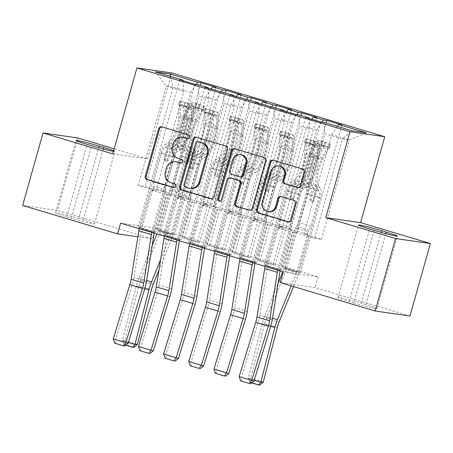<?xml version="1.0" encoding="UTF-8"?>
<svg xmlns="http://www.w3.org/2000/svg" width="453" height="453" viewBox="0 0 453 453"><rect width="100%" height="100%" fill="white"/><g stroke="black" fill="none" stroke-linecap="round" stroke-linejoin="round"><path stroke-width="0.34" stroke-dasharray="2.27 1.7" d="M187.723 138.482L187.978 138.556A1.92 1.806 -81.8 0 0 190.226 137.231A1.92 1.806 -81.8 0 0 189.014 134.864L162.752 127.004A2.741 2.576 -81.8 0 0 161.931 126.902M173.946 187.497L174.195 187.57A1.92 1.806 -81.8 0 0 176.449 186.245A1.92 1.806 -81.8 0 0 175.237 183.884L170.894 182.729M180.832 162.989L181.087 163.063A1.92 1.806 -81.8 0 0 183.335 161.738A1.92 1.806 -81.8 0 0 182.123 159.377L177.786 158.222M280.469 109.869L238.963 257.525L241.319 257.865L256.426 262.389L266.987 224.801L271.738 225.486L281.811 228.499L309.733 129.167L299.66 126.149L271.738 225.486M238.963 257.525L254.071 262.049L256.426 262.389M296.868 114.575L291.511 122.627L263.595 221.959L268.34 222.644L257.78 260.226L260.13 260.566L275.237 265.09L316.743 117.429M257.78 260.226L272.887 264.75L275.237 265.09M230.107 94.785L188.607 242.446L190.956 242.78L206.064 247.304L216.63 209.722L221.381 210.402L231.449 213.42L259.371 114.082L249.303 111.07L221.381 210.402M188.607 242.446L203.714 246.97L206.064 247.304M246.506 99.496L241.155 107.542L213.233 206.879L217.984 207.559L207.417 245.147L209.767 245.481L224.875 250.005L266.381 102.35M207.417 245.147L222.525 249.671L224.875 250.005M179.75 79.7L138.244 227.361L140.594 227.7L155.702 232.225L166.268 194.637L171.019 195.322L181.092 198.335L209.014 99.003L198.941 95.985L171.019 195.322M138.244 227.361L153.352 231.885L155.702 232.225M196.143 84.411L190.792 92.457L162.87 191.795L167.621 192.474L157.055 230.062L159.411 230.401L174.518 234.926L216.024 87.265M157.055 230.062L172.168 234.586L174.518 234.926M120.6 223.136L155.402 228.136L318.063 276.857L283.261 271.857M221.324 91.953L215.973 100L188.052 199.337L192.802 200.016L182.236 237.604L184.592 237.944L199.699 242.468L241.2 94.807M182.236 237.604L197.344 242.129L199.699 242.468M204.932 87.242L163.425 234.903L165.775 235.237L180.883 239.767L191.449 202.18L196.2 202.859L206.274 205.877L234.195 106.546L224.122 103.527L196.2 202.859M163.425 234.903L178.533 239.427L180.883 239.767M271.687 107.038L266.336 115.085L238.414 214.416L243.165 215.101L232.599 252.689L234.948 253.023L250.056 257.547L291.562 109.892M232.599 252.689L247.706 257.213L250.056 257.547M255.288 102.327L213.782 249.982L216.138 250.322L231.245 254.846L241.811 217.259L246.562 217.944L256.63 220.962L284.552 121.625L274.478 118.607L246.562 217.944M213.782 249.982L228.895 254.512L231.245 254.846M322.043 122.117L316.692 130.17L288.771 229.501L293.521 230.181L282.955 267.768L285.311 268.108L300.418 272.632L341.924 124.971M282.955 267.768L298.068 272.293L300.418 272.632M305.65 117.406L264.144 265.067L266.494 265.407L281.602 269.931L292.168 232.344L296.919 233.029L314.546 238.306L342.468 138.969L349.427 139.971L331.8 134.694L303.878 234.025L308.629 234.711L298.068 272.293M264.144 265.067L279.252 269.592L281.602 269.931M309.025 118.42L309.733 129.167M298.918 114.869L299.66 126.149M314.546 238.306L321.505 239.303L303.878 234.025M321.505 239.303L349.427 139.971L366.279 132.791M337.332 126.376L331.8 134.694M283.844 110.877L284.552 121.625M273.737 107.333L274.478 118.607M288.771 229.501L278.703 226.483L283.453 227.168L272.887 264.75M316.692 130.17L306.624 127.151L278.703 226.483M311.862 119.269L306.624 127.151M258.663 103.335L259.371 114.082M248.555 99.79L249.303 111.07M263.595 221.959L253.521 218.941L258.272 219.626L247.706 257.213M291.511 122.627L281.443 119.609L253.521 218.941M286.681 111.727L281.443 119.609M233.482 95.793L234.195 106.546M223.374 92.248L224.122 103.527M238.414 214.416L228.34 211.404L233.091 212.083L222.525 249.671M266.336 115.085L256.262 112.067L228.34 211.404M261.5 104.184L256.262 112.067M208.306 88.256L209.014 99.003M198.199 84.705L198.941 95.985M213.233 206.879L203.159 203.861L207.91 204.541L197.344 242.129M241.155 107.542L231.081 104.524L203.159 203.861M236.324 96.648L231.081 104.524M162.87 191.795L145.249 186.517L138.284 185.515L155.911 190.792L183.833 91.461L166.206 86.183L155.39 71.885M138.284 185.515L166.206 86.183L173.171 87.18L145.249 186.517M183.125 80.713L183.833 91.461M188.052 199.337L177.978 196.319L182.729 197.004L172.168 234.586M215.973 100L205.9 96.987L177.978 196.319M211.143 89.105L205.9 96.987M353.816 302.859A17.871 0.844 15.7 0 0 377.038 308.555A17.871 0.844 15.7 0 0 365.86 304.586L361.324 303.227A17.871 0.844 15.7 0 0 338.102 297.53A17.871 0.844 15.7 0 0 349.286 301.5L353.816 302.859L374.195 230.367M409.976 316.024L315.045 287.593L280.243 282.593M77.831 137.955L57.452 210.447L22.65 205.447M318.063 276.857L315.045 287.593M155.402 228.136L152.384 238.878L57.452 210.447M112.774 153.85L147.576 158.844L114.179 148.844M147.576 158.844L171.727 72.939M78.805 218.612A17.871 0.844 15.7 0 0 55.583 212.916A17.871 0.844 15.7 0 0 66.767 216.885L71.297 218.244A17.871 0.844 15.7 0 0 94.518 223.941A17.871 0.844 15.7 0 0 83.341 219.971L78.805 218.612L98.714 147.786M137.865 236.789L152.384 238.878M296.919 233.029L324.841 133.692L342.468 138.969L351.794 130.707M190.792 92.457L173.171 87.18L170.487 76.404M293.521 230.181L308.629 234.711M268.34 222.644L283.453 227.168M243.165 215.101L258.272 219.626M217.984 207.559L233.091 212.083M192.802 200.016L207.91 204.541M167.621 192.474L182.729 197.004M140.594 227.7L151.16 190.113L155.911 190.792M151.16 190.113L166.268 194.637M165.775 235.237L176.342 197.655L181.092 198.335M176.342 197.655L191.449 202.18M190.956 242.78L201.523 205.198L206.274 205.877M201.523 205.198L216.63 209.722M216.138 250.322L226.704 212.734L231.449 213.42M226.704 212.734L241.811 217.259M241.319 257.865L251.879 220.277L256.63 220.962M251.879 220.277L266.987 224.801M266.494 265.407L277.06 227.819L281.811 228.499M277.06 227.819L292.168 232.344M324.099 122.412L324.841 133.692M113.465 151.393A17.871 0.844 15.7 0 0 114.898 151.455A17.871 0.844 15.7 0 0 113.641 150.764M159.411 230.401L200.192 85.306M194.858 84.224L153.352 231.885M184.592 237.944L225.373 92.848M220.039 91.766L178.533 239.427M209.767 245.481L250.554 100.385M245.22 99.309L203.714 246.97M234.948 253.023L275.735 107.927M270.396 106.851L228.895 254.512M260.13 260.566L300.917 115.47M295.577 114.394L254.071 262.049M285.311 268.108L326.092 123.012M320.758 121.931L279.252 269.592M183.454 137.293A8.771 8.245 -81.8 0 0 174.297 143.601L173.357 143.465M178.725 158.357A8.771 8.245 -81.8 0 1 173.188 147.553L174.297 143.601M176.562 161.8A8.771 8.245 -81.8 0 0 167.406 168.108L166.466 167.972M171.834 182.865A8.771 8.245 -81.8 0 1 166.296 172.061L167.406 168.108M211.46 198.731L211.579 198.765A2.741 2.576 -81.8 0 0 214.796 196.874L228.125 149.439A2.741 2.576 -81.8 0 0 226.392 146.064L197.231 137.327A2.741 2.576 -81.8 0 0 196.409 137.231M198.669 141.778A1.92 1.806 -81.8 0 0 196.664 143.159L195.724 143.023M190.877 188.476A8.771 8.245 -81.8 0 1 189.756 188.233L186.172 187.157A1.92 1.806 -81.8 0 1 184.96 184.796L196.664 143.159M234.847 148.737A2.741 2.576 -81.8 0 1 235.662 148.839L263.889 157.44M249.892 210.243L250.016 210.277A2.741 2.576 -81.8 0 0 253.227 208.38L266.557 160.951A2.741 2.576 -81.8 0 0 264.829 157.576M230.849 177.995A2.741 2.576 -81.8 0 0 227.984 179.966L222.355 199.994L221.415 199.858M219.892 201.24A1.92 1.806 -81.8 0 0 222.355 199.994M241.251 154.728A7.333 6.891 -81.8 0 0 233.595 160.005L232.655 159.869M240.866 176.942A2.741 2.576 -81.8 0 1 240.515 176.863L232.236 174.382A2.741 2.576 -81.8 0 1 230.503 171.008L233.595 160.005M297.921 187.627L298.04 187.661A2.741 2.576 -81.8 0 0 301.251 185.77L304.994 172.457A2.741 2.576 -81.8 0 0 303.261 169.082L274.099 160.351A2.741 2.576 -81.8 0 0 273.278 160.249M279.722 166.109A7.333 6.891 -81.8 0 0 272.066 171.381L271.126 171.251M268.861 211.845A7.333 6.891 -81.8 0 1 263.289 202.61L272.066 171.381M288.329 221.755L288.448 221.789A2.741 2.576 -81.8 0 0 291.658 219.892L296.177 203.816A2.741 2.576 -81.8 0 0 294.444 200.441L281.964 196.704A2.741 2.576 -81.8 0 0 281.143 196.608M204.173 105.979L203.193 109.467L203.827 109.954L204.79 106.449L196.619 103.714L192.219 102.695L191.234 106.183A3.771 1.268 106.7 0 0 189.762 107.672L184.156 118.278A17.729 5.974 106.7 0 0 180.305 144.541L185.09 145.974L186.574 147.774A10.193 3.437 -73.3 0 1 186.432 157.57L185.209 161.925A1.676 1.574 -81.8 0 0 186.483 164.037A1.676 1.574 -81.8 0 0 188.233 162.831L189.456 158.476A10.193 3.437 106.7 0 0 189.597 148.675L188.108 146.88L192.893 148.312L194.382 150.107A10.193 3.437 -73.3 0 1 194.241 159.909L173.244 234.603A9.773 3.296 -73.3 0 1 172.214 237.604L158.929 270.226M204.807 106.466A7.401 2.492 106.7 0 0 201.868 109.383L196.262 119.988A21.359 7.197 106.7 0 0 191.619 151.625L186.834 150.192L188.323 151.993A6.563 2.214 -73.3 0 1 188.233 158.301L187.01 162.655A1.676 1.574 98.2 0 1 185.045 163.81A1.676 1.574 98.2 0 1 183.986 161.749L185.209 157.395A6.563 2.214 106.7 0 0 185.3 151.087L183.816 149.286L179.031 147.854L180.515 149.654A6.563 2.214 -73.3 0 1 180.424 155.962L172.333 184.745A6.065 2.044 106.7 0 1 170.577 188.788L169.62 190.22L158.301 230.492L170.894 234.263L182.214 193.992L169.62 190.22M192.219 102.695A7.401 2.492 106.7 0 0 189.28 105.611L183.675 116.217A21.359 7.197 106.7 0 0 179.031 147.854M180.305 144.541L181.789 146.336A10.193 3.437 -73.3 0 1 181.647 156.138L160.651 230.832A9.773 3.296 -73.3 0 1 159.626 233.833L140.538 280.701A13.958 4.706 106.7 0 0 138.822 285.917L124.824 340.571L122.35 340.696L136.342 286.041A20.94 7.055 -73.3 0 1 138.918 278.216L152.191 245.628M156.919 234.02L158.006 231.353A2.792 0.94 106.7 0 0 158.301 230.492M203.827 109.954A3.771 1.268 106.7 0 0 202.355 111.444L196.749 122.05A17.729 5.974 106.7 0 0 192.893 148.312M191.619 151.625L193.108 153.425A6.563 2.214 -73.3 0 1 193.018 159.733L184.926 188.516A6.065 2.044 -73.3 0 1 183.165 192.559L182.214 193.992M160.611 259.637L170.6 235.124A2.792 0.94 106.7 0 0 170.894 234.263M203.193 109.467L195.639 107.208L196.619 103.714M191.234 106.183L195.639 107.208M186.834 150.192A21.359 7.197 -73.3 0 1 191.477 118.556L197.083 107.95A7.401 2.492 -73.3 0 1 199.224 105.26C199.065 104.626 198.063 104.32 196.206 104.354A7.401 2.492 106.7 0 0 194.065 107.044L188.459 117.65A21.359 7.197 106.7 0 0 183.816 149.286M185.09 145.974A17.729 5.974 -73.3 0 1 188.941 119.711L194.547 109.105A3.771 1.268 -73.3 0 1 195.118 108.222C197.1 107.689 198.103 107.99 198.142 109.122A3.771 1.268 106.7 0 0 197.57 110.011L191.964 120.617A17.729 5.974 106.7 0 0 188.108 146.88M199.224 105.26L198.142 109.122L199.224 105.26M137.418 344.337L124.824 340.571L125.079 344.665L133.89 347.304M125.702 345.197L124.088 344.716L125.079 344.665M124.088 344.716L122.35 340.696L128.346 342.491M178.629 104.377A3.771 1.268 -73.3 0 1 178.646 104.377L179.614 100.883L192.202 104.654L191.223 108.148A3.771 1.268 -73.3 0 1 191.24 108.148A3.771 1.268 -73.3 0 1 191.778 109.926L191.217 121.257A17.729 5.974 -73.3 0 1 180.583 146.546L175.798 145.113L173.454 146.359A10.193 3.437 106.7 0 0 168.29 155.436L167.066 159.79A1.676 1.574 98.2 0 1 165.102 160.951A1.676 1.574 98.2 0 1 164.043 158.884L165.266 154.53A10.193 3.437 -73.3 0 1 170.43 145.453L172.774 144.207L167.989 142.774L165.651 144.02A10.193 3.437 106.7 0 0 160.481 153.097L139.49 227.791A9.773 3.296 106.7 0 0 139.241 228.725M179.614 100.883A7.401 2.492 -73.3 0 1 179.688 100.9A7.401 2.492 -73.3 0 1 180.747 104.388L180.186 115.719A21.359 7.197 -73.3 0 1 167.372 146.183L172.157 147.616L169.818 148.861A6.563 2.214 106.7 0 0 166.489 154.705L165.266 159.06A1.676 1.574 -81.8 0 0 166.54 161.172A1.676 1.574 -81.8 0 0 168.29 159.966L169.513 155.611A6.563 2.214 -73.3 0 1 172.836 149.767L175.181 148.522L179.966 149.954L177.621 151.2A6.563 2.214 106.7 0 0 174.297 157.044L166.206 185.832A6.065 2.044 -73.3 0 0 165.645 190.039L165.747 191.63L154.428 231.902L141.84 228.131L153.159 187.859L165.747 191.63M192.202 104.654A7.401 2.492 -73.3 0 1 192.282 104.671A7.401 2.492 -73.3 0 1 193.34 108.159L192.774 119.49A21.359 7.197 -73.3 0 1 179.966 149.954M180.583 146.546L178.239 147.791A10.193 3.437 106.7 0 0 173.074 156.868L152.078 231.562A9.773 3.296 106.7 0 0 151.834 232.497M154.167 233.193L154.235 232.774A2.792 0.94 -73.3 0 1 154.428 231.902M180.249 101.364L179.269 104.858L178.646 104.383A3.771 1.268 -73.3 0 1 179.19 106.155L178.624 117.486A17.729 5.974 -73.3 0 1 167.989 142.774M167.372 146.183L165.034 147.429A6.563 2.214 106.7 0 0 161.704 153.273L153.618 182.061A6.065 2.044 106.7 0 0 153.057 186.268L153.159 187.859M128.04 343.476L115.453 339.705L132.078 285.424A20.94 7.055 106.7 0 0 133.929 277.502L141.647 229.003A2.792 0.94 -73.3 0 1 141.84 228.131M115.611 343.499L115.453 339.705L113.239 338.906M179.269 104.858L186.823 107.118L187.802 103.629M191.223 108.148L186.823 107.118M172.157 147.616A21.359 7.197 106.7 0 0 184.971 117.151L185.532 105.821A7.401 2.492 106.7 0 0 185.011 102.746C185.413 102.508 186.421 102.808 188.029 103.652A7.401 2.492 -73.3 0 1 188.556 106.727L187.989 118.057A21.359 7.197 -73.3 0 1 175.181 148.522M175.798 145.113A17.729 5.974 106.7 0 0 186.432 119.824L186.993 108.493A3.771 1.268 106.7 0 0 186.947 107.514C185.492 106.178 184.484 105.877 183.924 106.614A3.771 1.268 -73.3 0 1 183.969 107.588L183.408 118.918A17.729 5.974 -73.3 0 1 172.774 144.207M185.011 102.746L183.924 106.614L185.011 102.746M205.43 108.907L204.45 112.401L203.827 111.925A3.771 1.268 -73.3 0 1 203.827 111.919L204.796 108.426L217.383 112.197L216.404 115.685A3.771 1.268 -73.3 0 1 216.421 115.691A3.771 1.268 -73.3 0 1 216.959 117.469L216.398 128.799A17.729 5.974 -73.3 0 1 205.758 154.082L200.973 152.65L198.635 153.901A10.193 3.437 106.7 0 0 193.471 162.978L192.248 167.333A1.676 1.574 98.2 0 1 190.283 168.488A1.676 1.574 98.2 0 1 189.224 166.427L190.447 162.072A10.193 3.437 -73.3 0 1 195.611 152.995L197.955 151.749L193.171 150.317L190.826 151.562A10.193 3.437 106.7 0 0 185.662 160.639L164.671 235.334A9.773 3.296 106.7 0 0 164.422 236.262M204.796 108.426A7.401 2.492 -73.3 0 1 204.869 108.443A7.401 2.492 -73.3 0 1 205.928 111.931L205.368 123.261A21.359 7.197 -73.3 0 1 192.553 153.726L197.338 155.158L194.994 156.404A6.563 2.214 106.7 0 0 191.67 162.248L190.447 166.602A1.676 1.574 -81.8 0 0 191.721 168.714A1.676 1.574 -81.8 0 0 193.471 167.508L194.694 163.154A6.563 2.214 -73.3 0 1 198.018 157.31L200.362 156.059L205.141 157.497L202.802 158.743A6.563 2.214 106.7 0 0 199.479 164.586L191.387 193.369A6.065 2.044 -73.3 0 0 190.826 197.582L190.928 199.173L179.609 239.439L167.021 235.673L178.34 195.402L190.928 199.173M217.383 112.197A7.401 2.492 -73.3 0 1 217.457 112.214A7.401 2.492 -73.3 0 1 218.516 115.696L217.955 127.033A21.359 7.197 -73.3 0 1 205.141 157.497M205.758 154.082L203.42 155.334A10.193 3.437 106.7 0 0 198.255 164.411L177.259 239.105A9.773 3.296 106.7 0 0 177.015 240.033M179.348 240.736L179.416 240.316A2.792 0.94 -73.3 0 1 179.609 239.439M216.404 115.685L203.81 111.914A3.771 1.268 -73.3 0 1 204.365 113.697L203.805 125.028A17.729 5.974 -73.3 0 1 193.171 150.317M192.553 153.726L190.209 154.971A6.563 2.214 106.7 0 0 186.885 160.815L178.793 189.597A6.065 2.044 106.7 0 0 178.233 193.81L178.34 195.402M153.222 351.013L140.634 347.241L157.259 292.966A20.94 7.055 106.7 0 0 159.111 285.045L166.829 236.545A2.792 0.94 -73.3 0 1 167.021 235.673M140.792 351.041L140.634 347.241L138.414 346.443M204.45 112.401L212.004 114.66L212.984 111.172M216.291 115.657L212.004 114.66M197.338 155.158A21.359 7.197 106.7 0 0 210.152 124.694L210.713 113.363A7.401 2.492 106.7 0 0 210.192 110.289C210.594 110.045 211.602 110.351 213.21 111.195A7.401 2.492 -73.3 0 1 213.737 114.264L213.17 125.6A21.359 7.197 -73.3 0 1 200.362 156.059M200.973 152.65A17.729 5.974 106.7 0 0 211.613 127.367L212.174 116.036A3.771 1.268 106.7 0 0 212.129 115.056C210.673 113.72 209.665 113.42 209.105 114.15A3.771 1.268 -73.3 0 1 209.15 115.13L208.59 126.461A17.729 5.974 -73.3 0 1 197.955 151.749M210.192 110.289L209.105 114.15L210.192 110.289M230.611 116.449L229.631 119.937L228.992 119.456L229.971 115.968L242.565 119.739L241.579 123.227A3.771 1.268 -73.3 0 1 241.596 123.233A3.771 1.268 -73.3 0 1 242.14 125.005L241.574 136.342A17.729 5.974 -73.3 0 1 230.939 161.625L226.155 160.192L223.816 161.444A10.193 3.437 106.7 0 0 218.652 170.521L217.423 174.875A1.676 1.574 98.2 0 1 215.464 176.03A1.676 1.574 98.2 0 1 214.405 173.969L215.628 169.615A10.193 3.437 -73.3 0 1 220.792 160.538L223.136 159.286L218.352 157.854L216.007 159.105A10.193 3.437 106.7 0 0 210.843 168.182L189.847 242.876A9.773 3.296 106.7 0 0 189.603 243.805M242.451 119.711L229.988 115.979A7.401 2.492 -73.3 0 1 230.05 115.985A7.401 2.492 -73.3 0 1 231.109 119.467L230.549 130.804A21.359 7.197 -73.3 0 1 217.734 161.262L222.519 162.695L220.175 163.946A6.563 2.214 106.7 0 0 216.851 169.79L215.628 174.145A1.676 1.574 -81.8 0 0 216.902 176.257A1.676 1.574 -81.8 0 0 218.646 175.051L219.875 170.696A6.563 2.214 -73.3 0 1 223.199 164.852L225.537 163.601L230.322 165.034L227.984 166.285A6.563 2.214 106.7 0 0 224.654 172.129L216.568 200.911A6.065 2.044 -73.3 0 0 216.007 205.124L216.109 206.71L204.79 246.981L192.202 243.21L203.522 202.944L216.109 206.71M242.565 119.739A7.401 2.492 -73.3 0 1 242.638 119.756A7.401 2.492 -73.3 0 1 243.697 123.239L243.136 134.569A21.359 7.197 -73.3 0 1 230.322 165.034M230.939 161.625L228.601 162.876A10.193 3.437 106.7 0 0 223.431 171.953L202.44 246.647A9.773 3.296 106.7 0 0 202.191 247.576M204.53 248.278L204.597 247.853A2.792 0.94 -73.3 0 1 204.79 246.981M228.992 119.456A3.771 1.268 -73.3 0 1 229.008 119.462A3.771 1.268 -73.3 0 1 229.546 121.24L228.986 132.57A17.729 5.974 -73.3 0 1 218.352 157.854M217.734 161.262L215.39 162.514A6.563 2.214 106.7 0 0 212.066 168.357L203.975 197.14A6.065 2.044 106.7 0 0 203.414 201.353L203.522 202.944M178.403 358.555L165.815 354.784L182.44 300.509A20.94 7.055 106.7 0 0 184.292 292.581L192.01 244.082A2.792 0.94 -73.3 0 1 192.202 243.21M165.974 358.583L165.815 354.784L163.595 353.986M229.631 119.937L237.185 122.202L238.165 118.714M241.579 123.227L237.185 122.202M222.519 162.695A21.359 7.197 106.7 0 0 235.328 132.236L235.894 120.9A7.401 2.492 106.7 0 0 235.367 117.831C235.775 117.587 236.783 117.893 238.391 118.737A7.401 2.492 -73.3 0 1 238.912 121.806L238.352 133.137A21.359 7.197 -73.3 0 1 225.537 163.601M226.155 160.192A17.729 5.974 106.7 0 0 236.789 134.909L237.355 123.573A3.771 1.268 106.7 0 0 237.304 122.599C235.849 121.262 234.847 120.962 234.286 121.693A3.771 1.268 -73.3 0 1 234.331 122.672L233.771 134.003A17.729 5.974 -73.3 0 1 223.136 159.286M235.367 117.831L234.286 121.693L235.367 117.831M254.173 126.999A3.771 1.268 -73.3 0 1 254.19 127.004L255.152 123.51L267.746 127.276L266.76 130.77A3.771 1.268 -73.3 0 1 266.777 130.775A3.771 1.268 -73.3 0 1 267.315 132.548L266.755 143.878A17.729 5.974 -73.3 0 1 256.121 169.167L251.336 167.735L248.991 168.98A10.193 3.437 106.7 0 0 243.827 178.063L242.604 182.412A1.676 1.574 98.2 0 1 240.645 183.573A1.676 1.574 98.2 0 1 239.586 181.511L240.809 177.157A10.193 3.437 -73.3 0 1 245.973 168.08L248.312 166.829L243.533 165.396L241.189 166.647A10.193 3.437 106.7 0 0 236.024 175.724L215.028 250.418A9.773 3.296 106.7 0 0 214.784 251.347M255.152 123.51A7.401 2.492 -73.3 0 1 255.232 123.527A7.401 2.492 -73.3 0 1 256.29 127.01L255.724 138.341A21.359 7.197 -73.3 0 1 242.916 168.805L247.7 170.237L245.356 171.489A6.563 2.214 106.7 0 0 242.032 177.333L240.809 181.687A1.676 1.574 -81.8 0 0 242.078 183.793A1.676 1.574 -81.8 0 0 243.827 182.587L245.05 178.239A6.563 2.214 -73.3 0 1 248.38 172.389L250.719 171.143L255.503 172.576L253.159 173.822A6.563 2.214 106.7 0 0 249.835 179.671L241.743 208.454A6.065 2.044 -73.3 0 0 241.183 212.667L241.29 214.252L229.971 254.524L217.378 250.752L228.697 210.481L241.29 214.252M267.746 127.276A7.401 2.492 -73.3 0 1 267.819 127.299A7.401 2.492 -73.3 0 1 268.878 130.781L268.318 142.112A21.359 7.197 -73.3 0 1 255.503 172.576M256.121 169.167L253.776 170.413A10.193 3.437 106.7 0 0 248.612 179.496L227.621 254.184A9.773 3.296 106.7 0 0 227.372 255.118M229.711 255.82L229.779 255.396A2.792 0.94 -73.3 0 1 229.971 254.524M255.792 123.992L254.807 127.48L254.19 127.01A3.771 1.268 -73.3 0 1 254.728 128.777L254.167 140.113A17.729 5.974 -73.3 0 1 243.533 165.396M242.916 168.805L240.571 170.056A6.563 2.214 106.7 0 0 237.247 175.9L229.156 204.682A6.065 2.044 106.7 0 0 228.595 208.895L228.697 210.481M203.584 366.098L190.99 362.326L207.616 308.051A20.94 7.055 106.7 0 0 209.473 300.124L217.185 251.625A2.792 0.94 -73.3 0 1 217.378 250.752M191.155 366.12L190.99 362.326L188.776 361.528M254.807 127.48L262.366 129.745L263.346 126.251M266.76 130.77L262.366 129.745M247.7 170.237A21.359 7.197 106.7 0 0 260.509 139.773L261.075 128.442A7.401 2.492 106.7 0 0 260.549 125.373C260.956 125.13 261.964 125.43 263.572 126.279A7.401 2.492 -73.3 0 1 264.093 129.348L263.533 140.679A21.359 7.197 -73.3 0 1 250.719 171.143M251.336 167.735A17.729 5.974 106.7 0 0 261.97 142.446L262.536 131.115A3.771 1.268 106.7 0 0 262.485 130.141C261.03 128.805 260.022 128.499 259.467 129.235A3.771 1.268 -73.3 0 1 259.512 130.209L258.952 141.546A17.729 5.974 -73.3 0 1 248.312 166.829M260.549 125.373L259.467 129.235L260.549 125.373M280.973 131.534L279.988 135.022L279.371 134.552A3.771 1.268 -73.3 0 1 279.371 134.547L280.333 131.047L292.921 134.818L291.942 138.312A3.771 1.268 -73.3 0 1 291.959 138.318A3.771 1.268 -73.3 0 1 292.496 140.09L291.936 151.421A17.729 5.974 -73.3 0 1 281.302 176.71L276.517 175.277L274.173 176.523A10.193 3.437 106.7 0 0 269.008 185.605L267.785 189.954A1.676 1.574 98.2 0 1 265.82 191.115A1.676 1.574 98.2 0 1 264.762 189.048L265.99 184.699A10.193 3.437 -73.3 0 1 271.154 175.617L273.493 174.371L268.708 172.938L266.37 174.184A10.193 3.437 106.7 0 0 261.205 183.267L240.209 257.955A9.773 3.296 106.7 0 0 239.965 258.889M280.333 131.047A7.401 2.492 -73.3 0 1 280.407 131.07A7.401 2.492 -73.3 0 1 281.466 134.552L280.905 145.883A21.359 7.197 -73.3 0 1 268.097 176.347L272.876 177.78L270.537 179.026A6.563 2.214 106.7 0 0 267.213 184.875L265.985 189.224A1.676 1.574 -81.8 0 0 267.259 191.336A1.676 1.574 -81.8 0 0 269.008 190.13L270.231 185.781A6.563 2.214 -73.3 0 1 273.555 179.932L275.9 178.686L280.684 180.118L278.34 181.364A6.563 2.214 106.7 0 0 275.016 187.214L266.925 215.996A6.065 2.044 -73.3 0 0 266.364 220.203L266.472 221.794L255.152 262.066L242.559 258.295L253.878 218.023L266.472 221.794M292.921 134.818A7.401 2.492 -73.3 0 1 293 134.841A7.401 2.492 -73.3 0 1 294.059 138.324L293.499 149.654A21.359 7.197 -73.3 0 1 280.684 180.118M281.302 176.71L278.957 177.955A10.193 3.437 106.7 0 0 273.793 187.038L252.797 261.726A9.773 3.296 106.7 0 0 252.553 262.661M254.892 263.357L254.96 262.938A2.792 0.94 -73.3 0 1 255.152 262.066M291.942 138.312L279.354 134.541A3.771 1.268 -73.3 0 1 279.909 136.319L279.348 147.65A17.729 5.974 -73.3 0 1 268.708 172.938M268.097 176.347L265.752 177.593A6.563 2.214 106.7 0 0 262.429 183.442L254.337 212.225A6.065 2.044 106.7 0 0 253.776 216.432L253.878 218.023M228.765 373.64L216.172 369.869L232.797 315.594A20.94 7.055 106.7 0 0 234.654 307.666L242.366 259.167A2.792 0.94 -73.3 0 1 242.559 258.295M216.336 373.663L216.172 369.869L213.958 369.07M279.988 135.022L287.542 137.282L288.527 133.794M291.834 138.284L287.542 137.282M272.876 177.78A21.359 7.197 106.7 0 0 285.69 147.316L286.251 135.985A7.401 2.492 106.7 0 0 285.73 132.916C286.137 132.672 287.14 132.972 288.754 133.816A7.401 2.492 -73.3 0 1 289.274 136.891L288.714 148.222A21.359 7.197 -73.3 0 1 275.9 178.686M276.517 175.277A17.729 5.974 106.7 0 0 287.151 149.988L287.712 138.658A3.771 1.268 106.7 0 0 287.666 137.684C286.211 136.342 285.203 136.042 284.643 136.778A3.771 1.268 -73.3 0 1 284.694 137.752L284.127 149.082A17.729 5.974 -73.3 0 1 273.493 174.371M285.73 132.916L284.643 136.778L285.73 132.916M330.073 143.686L329.093 147.174L329.727 147.661L330.69 144.156L322.519 141.421L318.119 140.402L317.14 143.89A3.771 1.268 106.7 0 0 315.662 145.379L310.056 155.985A17.729 5.974 106.7 0 0 306.205 182.248L310.99 183.68L312.474 185.481A10.193 3.437 -73.3 0 1 312.332 195.277L311.109 199.631A1.676 1.574 -81.8 0 0 312.383 201.744A1.676 1.574 -81.8 0 0 314.133 200.537L315.356 196.183A10.193 3.437 106.7 0 0 315.498 186.381L314.008 184.586L318.793 186.019L320.282 187.814A10.193 3.437 -73.3 0 1 320.141 197.616L299.144 272.31A9.773 3.296 -73.3 0 1 298.114 275.311L293.527 286.573M330.707 144.173A7.401 2.492 106.7 0 0 327.768 147.089L322.162 157.695A21.359 7.197 106.7 0 0 317.519 189.331L312.734 187.899L314.223 189.699A6.563 2.214 -73.3 0 1 314.133 196.007L312.91 200.362A1.676 1.574 98.2 0 1 310.945 201.517A1.676 1.574 98.2 0 1 309.886 199.456L311.109 195.101A6.563 2.214 106.7 0 0 311.2 188.793L309.716 186.998L304.931 185.56L306.415 187.361A6.563 2.214 -73.3 0 1 306.324 193.669L298.233 222.451A6.065 2.044 106.7 0 1 296.477 226.494L295.52 227.927L284.201 268.199L296.794 271.97L308.114 231.698L295.52 227.927M318.119 140.402A7.401 2.492 106.7 0 0 315.18 143.318L309.575 153.924A21.359 7.197 106.7 0 0 304.931 185.56M306.205 182.248L307.689 184.048A10.193 3.437 -73.3 0 1 307.547 193.844L286.551 268.538A9.773 3.296 -73.3 0 1 285.526 271.54L266.438 318.408A13.958 4.706 106.7 0 0 264.722 323.623L250.724 378.278L248.25 378.402L262.247 323.748A20.94 7.055 -73.3 0 1 264.818 315.922L278.091 283.335M282.819 271.726L283.906 269.059A2.792 0.94 106.7 0 0 284.201 268.199M329.727 147.661A3.771 1.268 106.7 0 0 328.255 149.15L322.649 159.756A17.729 5.974 106.7 0 0 318.793 186.019M317.519 189.331L319.008 191.132A6.563 2.214 -73.3 0 1 318.918 197.44L310.826 226.223A6.065 2.044 -73.3 0 1 309.065 230.266L308.114 231.698M291.183 285.871L296.5 272.831A2.792 0.94 106.7 0 0 296.794 271.97M329.093 147.174L321.539 144.915L322.519 141.421M317.14 143.89L321.539 144.915M312.734 187.899A21.359 7.197 -73.3 0 1 317.377 156.262L322.983 145.656A7.401 2.492 -73.3 0 1 325.124 142.967C324.971 142.333 323.963 142.027 322.106 142.061A7.401 2.492 106.7 0 0 319.965 144.75L314.359 155.356A21.359 7.197 106.7 0 0 309.716 186.998M310.99 183.68A17.729 5.974 -73.3 0 1 314.841 157.423L320.447 146.812A3.771 1.268 -73.3 0 1 321.018 145.928C323 145.396 324.003 145.696 324.042 146.829A3.771 1.268 106.7 0 0 323.47 147.718L317.864 158.324A17.729 5.974 106.7 0 0 314.008 184.586M325.124 142.967L324.042 146.829L325.124 142.967M263.318 382.049L250.724 378.278L250.979 382.372L259.79 385.01M251.602 382.904L249.988 382.423L250.979 382.372M249.988 382.423L248.25 378.402L254.246 380.197M304.535 142.083A3.771 1.268 -73.3 0 1 304.546 142.089L305.515 138.59L318.102 142.361L317.123 145.855A3.771 1.268 -73.3 0 1 317.678 147.633L317.117 158.963A17.729 5.974 -73.3 0 1 306.483 184.252L301.698 182.819L299.354 184.065A10.193 3.437 106.7 0 0 294.19 193.142L292.966 197.497A1.676 1.574 98.2 0 1 291.002 198.657A1.676 1.574 98.2 0 1 289.943 196.591L291.166 192.242A10.193 3.437 -73.3 0 1 296.33 183.159L298.674 181.913L293.889 180.481L291.551 181.727A10.193 3.437 106.7 0 0 286.381 190.804L265.39 265.498A9.773 3.296 106.7 0 0 265.141 266.432M317.995 142.333L305.532 138.601A7.401 2.492 -73.3 0 1 305.588 138.612A7.401 2.492 -73.3 0 1 306.647 142.095L306.086 153.425A21.359 7.197 -73.3 0 1 293.272 183.89L298.057 185.322L295.718 186.568A6.563 2.214 106.7 0 0 292.389 192.417L291.166 196.766A1.676 1.574 -81.8 0 0 292.44 198.878A1.676 1.574 -81.8 0 0 294.19 197.672L295.413 193.318A6.563 2.214 -73.3 0 1 298.737 187.474L301.081 186.228L305.866 187.661L303.521 188.907A6.563 2.214 106.7 0 0 300.197 194.75L292.106 223.539A6.065 2.044 -73.3 0 0 291.545 227.746L291.647 229.337L280.328 269.609L267.74 265.837L279.059 225.566L291.647 229.337M318.102 142.361A7.401 2.492 -73.3 0 1 318.182 142.378A7.401 2.492 -73.3 0 1 319.24 145.866L318.674 157.197A21.359 7.197 -73.3 0 1 305.866 187.661M306.149 139.071L305.169 142.565L304.546 142.089L317.14 145.855A3.771 1.268 -73.3 0 1 317.14 145.855L312.723 144.824L313.703 141.336M306.483 184.252L304.139 185.498A10.193 3.437 106.7 0 0 298.974 194.575L277.978 269.269A9.773 3.296 106.7 0 0 277.734 270.203M280.073 270.9L280.135 270.481A2.792 0.94 -73.3 0 1 280.328 269.609M317.015 145.826L304.546 142.089A3.771 1.268 -73.3 0 1 305.09 143.861L304.524 155.192A17.729 5.974 -73.3 0 1 293.889 180.481M293.272 183.89L290.934 185.135A6.563 2.214 106.7 0 0 287.604 190.979L279.518 219.767A6.065 2.044 106.7 0 0 278.957 223.975L279.059 225.566M253.94 381.183L241.353 377.411L257.978 323.131A20.94 7.055 106.7 0 0 259.829 315.209L267.547 266.709A2.792 0.94 -73.3 0 1 267.74 265.837M241.511 381.205L241.353 377.411L239.139 376.613M305.169 142.565L312.723 144.824M298.057 185.322A21.359 7.197 106.7 0 0 310.871 154.858L311.432 143.527A7.401 2.492 106.7 0 0 310.911 140.453C311.313 140.215 312.321 140.515 313.935 141.359A7.401 2.492 -73.3 0 1 314.456 144.433L313.889 155.764A21.359 7.197 -73.3 0 1 301.081 186.228M301.698 182.819A17.729 5.974 106.7 0 0 312.332 157.531L312.893 146.2A3.771 1.268 106.7 0 0 312.847 145.226C311.392 143.884 310.384 143.584 309.824 144.32A3.771 1.268 -73.3 0 1 309.875 145.294L309.308 156.625A17.729 5.974 -73.3 0 1 298.674 181.913M310.911 140.453L309.824 144.32L310.911 140.453M189.014 134.864L188.074 134.734M175.237 183.884L174.292 183.748M182.123 159.377L181.183 159.241M173.188 147.553L172.248 147.418M181.087 163.063L180.645 163.001M166.296 172.061L165.356 171.925M174.195 187.57L173.754 187.508M162.752 127.004L161.812 126.868M187.978 138.556L187.531 138.493M228.125 149.439L227.185 149.303M214.796 196.874L213.85 196.738M197.231 137.327L196.291 137.191M226.392 146.064L225.452 145.928M184.96 184.796L184.02 184.66M186.172 187.157L185.232 187.021M189.756 188.233L188.816 188.097M235.662 148.839L234.722 148.703M266.557 160.951L265.617 160.815M253.227 208.38L252.287 208.25M227.984 179.966L227.044 179.83M230.503 171.008L229.563 170.872M232.236 174.382L231.296 174.246M240.515 176.863L239.575 176.727M263.289 202.61L262.349 202.474M281.964 196.704L281.024 196.568M294.444 200.441L293.504 200.305M296.177 203.816L295.237 203.686M291.658 219.892L290.718 219.756M274.099 160.351L273.153 160.215M303.261 169.082L302.321 168.946M304.994 172.457L304.054 172.327M301.251 185.77L300.311 185.634M66.767 216.885L87.14 144.399M83.341 219.971L103.284 149.02M71.297 218.244L91.676 145.753M365.86 304.586L385.803 233.635M349.286 301.5L369.659 229.014M361.324 303.227L381.233 232.4M183.986 161.749L185.209 161.925M204.79 106.449L192.327 102.718M191.347 106.206L203.81 109.943M188.459 117.65L183.675 116.217M184.156 118.278L188.941 119.711M185.209 157.395L180.424 155.962M184.926 188.516L172.333 184.745M193.018 159.733L188.233 158.301M181.647 156.138L186.432 157.57M189.456 158.476L194.241 159.909M160.651 230.832L173.244 234.603M185.3 151.087L180.515 149.654M193.108 153.425L188.323 151.993M181.789 146.336L186.574 147.774M189.597 148.675L194.382 150.107M196.262 119.988L191.477 118.556M191.964 120.617L196.749 122.05M194.065 107.044L189.28 105.611M189.762 107.672L194.547 109.105M201.868 109.383L197.083 107.95M197.57 110.011L202.355 111.444M183.165 192.559L170.577 188.788M140.538 280.701L153.125 284.473M138.822 285.917L151.41 289.688M136.342 286.041L144.852 288.589M138.918 278.216L146.642 280.532M158.006 231.353L170.6 235.124M159.626 233.833L172.214 237.604M195.118 108.222L196.206 104.354M187.01 162.655L188.233 162.831M168.29 159.966L167.066 159.79M179.631 100.894L192.095 104.626M191.115 108.12L178.646 104.383L191.24 108.148M187.989 118.057L192.774 119.49M191.217 121.257L186.432 119.824M169.513 155.611L174.297 157.044M153.618 182.061L166.206 185.832M161.704 153.273L166.489 154.705M173.074 156.868L168.29 155.436M165.266 154.53L160.481 153.097M152.078 231.562L139.49 227.791M172.836 149.767L177.621 151.2M165.034 147.429L169.818 148.861M178.239 147.791L173.454 146.359M170.43 145.453L165.651 144.02M180.186 115.719L184.971 117.151M183.408 118.918L178.624 117.486M188.556 106.727L193.34 108.159M191.778 109.926L186.993 108.493M180.747 104.388L185.532 105.821M183.969 107.588L179.19 106.155M153.057 186.268L165.645 190.039M144.666 289.195L132.078 285.424M146.523 281.273L133.929 277.502M154.235 232.774L141.647 229.003M186.947 107.514L188.029 103.652M165.266 159.06L164.043 158.884M193.471 167.508L192.248 167.333M204.807 108.437L217.276 112.168M213.17 125.6L217.955 127.033M216.398 128.799L211.613 127.367M194.694 163.154L199.479 164.586M178.793 189.597L191.387 193.369M186.885 160.815L191.67 162.248M198.255 164.411L193.471 162.978M190.447 162.072L185.662 160.639M177.259 239.105L164.671 235.334M198.018 157.31L202.802 158.743M190.209 154.971L194.994 156.404M203.42 155.334L198.635 153.901M195.611 152.995L190.826 151.562M205.368 123.261L210.152 124.694M208.59 126.461L203.805 125.028M213.737 114.264L218.516 115.696M216.959 117.469L212.174 116.036M205.928 111.931L210.713 113.363M209.15 115.13L204.365 113.697M178.233 193.81L190.826 197.582M169.847 296.738L157.259 292.966M171.704 288.81L159.111 285.045M179.416 240.316L166.829 236.545M212.129 115.056L213.21 111.195M190.447 166.602L189.224 166.427M218.646 175.051L217.423 174.875M241.472 123.199L229.008 119.467M238.352 133.137L243.136 134.569M241.574 136.342L236.789 134.909M219.875 170.696L224.654 172.129M203.975 197.14L216.568 200.911M212.066 168.357L216.851 169.79M223.431 171.953L218.652 170.521M215.628 169.615L210.843 168.182M202.44 246.647L189.847 242.876M223.199 164.852L227.984 166.285M215.39 162.514L220.175 163.946M228.601 162.876L223.816 161.444M220.792 160.538L216.007 159.105M230.549 130.804L235.328 132.236M233.771 134.003L228.986 132.57M238.912 121.806L243.697 123.239M242.14 125.005L237.355 123.573M231.109 119.467L235.894 120.9M234.331 122.672L229.546 121.24M203.414 201.353L216.007 205.124M195.028 304.28L182.44 300.509M196.879 296.353L184.292 292.581M204.597 247.853L192.01 244.082M237.304 122.599L238.391 118.737M215.628 174.145L214.405 173.969M243.827 182.587L242.604 182.412M255.169 123.516L267.632 127.253M266.653 130.741L254.19 127.01L266.777 130.775M263.533 140.679L268.318 142.112M266.755 143.878L261.97 142.446M245.05 178.239L249.835 179.671M229.156 204.682L241.743 208.454M237.247 175.9L242.032 177.333M248.612 179.496L243.827 178.063M240.809 177.157L236.024 175.724M227.621 254.184L215.028 250.418M248.38 172.389L253.159 173.822M240.571 170.056L245.356 171.489M253.776 170.413L248.991 168.98M245.973 168.08L241.189 166.647M255.724 138.341L260.509 139.773M258.952 141.546L254.167 140.113M264.093 129.348L268.878 130.781M267.315 132.548L262.536 131.115M256.29 127.01L261.075 128.442M259.512 130.209L254.728 128.777M228.595 208.895L241.183 212.667M220.209 311.823L207.616 308.051M222.061 303.895L209.473 300.124M229.779 255.396L217.185 251.625M262.485 130.141L263.572 126.279M240.809 181.687L239.586 181.511M269.008 190.13L267.785 189.954M280.35 131.059L292.814 134.79M288.714 148.222L293.499 149.654M291.936 151.421L287.151 149.988M270.231 185.781L275.016 187.214M254.337 212.225L266.925 215.996M262.429 183.442L267.213 184.875M273.793 187.038L269.008 185.605M265.99 184.699L261.205 183.267M252.797 261.726L240.209 257.955M273.555 179.932L278.34 181.364M265.752 177.593L270.537 179.026M278.957 177.955L274.173 176.523M271.154 175.617L266.37 174.184M280.905 145.883L285.69 147.316M284.127 149.082L279.348 147.65M289.274 136.891L294.059 138.324M292.496 140.09L287.712 138.658M281.466 134.552L286.251 135.985M284.694 137.752L279.909 136.319M253.776 216.432L266.364 220.203M245.39 319.365L232.797 315.594M247.242 311.438L234.654 307.666M254.96 262.938L242.366 259.167M287.666 137.684L288.754 133.816M265.985 189.224L264.762 189.048M309.886 199.456L311.109 199.631M330.69 144.156L318.227 140.424M317.247 143.912L329.71 147.65M314.359 155.356L309.575 153.924M310.056 155.985L314.841 157.423M311.109 195.101L306.324 193.669M310.826 226.223L298.233 222.451M318.918 197.44L314.133 196.007M307.547 193.844L312.332 195.277M315.356 196.183L320.141 197.616M286.551 268.538L299.144 272.31M311.2 188.793L306.415 187.361M319.008 191.132L314.223 189.699M307.689 184.048L312.474 185.481M315.498 186.381L320.282 187.814M322.162 157.695L317.377 156.262M317.864 158.324L322.649 159.756M319.965 144.75L315.18 143.318M315.662 145.379L320.447 146.812M327.768 147.089L322.983 145.656M323.47 147.718L328.255 149.15M309.065 230.266L296.477 226.494M266.438 318.408L279.025 322.179M264.722 323.623L277.31 327.394M262.247 323.748L270.752 326.296M264.818 315.922L272.542 318.238M283.906 269.059L296.5 272.831M285.526 271.54L298.114 275.311M321.018 145.928L322.106 142.061M312.91 200.362L314.133 200.537M294.19 197.672L292.966 197.497M313.889 155.764L318.674 157.197M317.117 158.963L312.332 157.531M295.413 193.318L300.197 194.75M279.518 219.767L292.106 223.539M287.604 190.979L292.389 192.417M298.974 194.575L294.19 193.142M291.166 192.242L286.381 190.804M277.978 269.269L265.39 265.498M298.737 187.474L303.521 188.907M290.934 185.135L295.718 186.568M304.139 185.498L299.354 184.065M296.33 183.159L291.551 181.727M306.086 153.425L310.871 154.858M309.308 156.625L304.524 155.192M314.456 144.433L319.24 145.866M317.678 147.633L312.893 146.2M306.647 142.095L311.432 143.527M309.875 145.294L305.09 143.861M278.957 223.975L291.545 227.746M270.566 326.902L257.978 323.131M272.423 318.98L259.829 315.209M280.135 270.481L267.547 266.709M312.847 145.226L313.935 141.359M291.166 196.766L289.943 196.591M181.33 163.12L180.39 162.984M174.445 187.627L173.505 187.491M162.401 126.925L161.461 126.789M188.221 138.612L187.282 138.476M211.93 198.844L210.99 198.708M196.879 137.248L195.939 137.117M250.367 210.356L249.422 210.22M220.356 201.375L219.411 201.24M235.311 148.76L234.371 148.624M281.613 196.63L280.673 196.494M288.799 221.868L287.859 221.732M273.748 160.271L272.802 160.136M298.391 187.74L297.451 187.604M55.583 212.916L75.962 140.424M94.518 223.941L114.898 151.455M377.038 308.555L397.417 236.07M338.102 297.53L358.482 225.039M185.26 163.861L186.483 164.037M166.54 161.172L165.317 160.996M192.282 104.671L179.688 100.9M191.721 168.714L190.498 168.539M217.457 112.214L204.869 108.443M216.421 115.691L203.827 111.919M216.902 176.257L215.679 176.081M242.638 119.756L230.05 115.985M241.596 123.233L229.008 119.462M242.078 183.793L240.854 183.618M267.819 127.299L255.232 123.527M267.259 191.336L266.036 191.16M293 134.841L280.407 131.07M291.959 138.318L279.371 134.547M311.16 201.568L312.383 201.744M292.44 198.878L291.217 198.703M318.182 142.378L305.588 138.612"/><path stroke-width="0.68" d="M189.286 137.095A1.92 1.806 -81.8 0 0 188.074 134.734L161.812 126.868A2.741 2.576 -81.8 0 0 158.601 128.76L145.266 176.194A2.741 2.576 -81.8 0 0 146.999 179.569L173.256 187.434A1.92 1.806 -81.8 0 0 175.504 186.109A1.92 1.806 -81.8 0 0 174.292 183.748L170.894 182.729A8.771 8.245 -81.8 0 1 165.356 171.925L166.466 167.972A8.771 8.245 -81.8 0 1 175.622 161.664A8.771 8.245 -81.8 0 1 176.749 161.908L180.147 162.927A1.92 1.806 -81.8 0 0 182.395 161.602A1.92 1.806 -81.8 0 0 181.183 159.241L177.786 158.222A8.771 8.245 -81.8 0 1 172.248 147.418L173.357 143.465A8.771 8.245 -81.8 0 1 182.514 137.157A8.771 8.245 -81.8 0 1 183.635 137.401L187.032 138.42A1.92 1.806 -81.8 0 0 189.286 137.095M297.1 187.525A2.741 2.576 -81.8 0 0 300.311 185.634L304.054 172.327A2.741 2.576 -81.8 0 0 302.321 168.946L273.153 160.215A2.741 2.576 -81.8 0 0 269.943 162.112L256.613 209.541A2.741 2.576 -81.8 0 0 258.34 212.921L287.508 221.653A2.741 2.576 -81.8 0 0 290.718 219.756L295.237 203.686A2.741 2.576 -81.8 0 0 293.504 200.305L281.024 196.568A2.741 2.576 -81.8 0 0 277.814 198.465L275.571 206.438A7.333 6.891 -81.8 0 1 267.916 211.715A7.333 6.891 -81.8 0 1 262.349 202.474L271.126 171.251A7.333 6.891 -81.8 0 1 278.782 165.974A7.333 6.891 -81.8 0 1 284.348 175.209L282.887 180.413A2.741 2.576 -81.8 0 0 284.62 183.788L297.808 187.627M395.548 238.538L430.35 243.538L360.599 222.65L325.798 217.65L395.548 238.538L375.169 311.024L280.243 282.593L283.261 271.857L120.6 223.136L117.576 233.878L137.865 236.789M325.798 217.65L349.948 131.738L136.925 67.939L171.727 72.939L384.75 136.738L349.948 131.738M114.179 148.844L77.831 137.955L43.024 132.961L112.774 153.85L136.925 67.939M43.024 132.961L22.65 205.447L117.576 233.878M227.185 149.303A2.741 2.576 -81.8 0 0 225.452 145.928L196.291 137.191A2.741 2.576 -81.8 0 0 193.08 139.088L179.745 186.523A2.741 2.576 -81.8 0 0 181.477 189.898L210.639 198.635A2.741 2.576 -81.8 0 0 213.85 196.738L227.185 149.303M234.722 148.703L263.889 157.44A2.741 2.576 -81.8 0 1 265.617 160.815L252.287 208.25A2.741 2.576 -81.8 0 1 249.071 210.141L236.591 206.404A2.741 2.576 -81.8 0 1 234.864 203.029L240.266 183.793A2.741 2.576 -81.8 0 0 238.538 180.419L230.26 177.938A2.741 2.576 -81.8 0 0 227.044 179.83L221.415 199.858A1.92 1.806 -81.8 0 1 219.411 201.24A1.92 1.806 -81.8 0 1 217.955 198.822L231.511 150.6A2.741 2.576 -81.8 0 1 234.722 148.703M200.192 85.306L200.917 82.74L197.576 82.259L169.875 73.964L155.39 71.885L183.091 80.181L179.75 79.7L194.858 84.224L198.199 84.705L208.267 87.723L204.932 87.242L233.448 95.266L230.107 94.785L258.629 102.803L255.288 102.327L283.81 110.345L280.469 109.869L295.577 114.394L298.918 114.869L308.991 117.888L305.65 117.406L320.758 121.931L324.099 122.412L351.794 130.707L366.279 132.791L338.584 124.496L337.332 126.376M200.917 82.74L216.024 87.265L212.684 86.783L222.757 89.802L221.324 91.953M225.373 92.848L226.092 90.283L222.757 89.802M226.092 90.283L241.2 94.807L237.865 94.326L247.933 97.344L246.506 99.496M250.554 100.385L251.273 97.825L247.933 97.344M251.273 97.825L266.381 102.35L263.046 101.868L273.114 104.886L271.687 107.038M275.735 107.927L276.455 105.368L273.114 104.886M276.455 105.368L291.562 109.892L288.221 109.411L298.295 112.429L296.868 114.575M300.917 115.47L301.636 112.905L298.295 112.429M301.636 112.905L316.743 117.429L313.402 116.953L323.476 119.966L322.043 122.117M326.092 123.012L326.817 120.447L323.476 119.966M326.817 120.447L341.924 124.971L338.584 124.496M308.991 117.888L309.025 118.42M283.81 110.345L283.844 110.877M313.402 116.953L311.862 119.269M258.629 102.803L258.663 103.335M288.221 109.411L286.681 111.727M233.448 95.266L233.482 95.793M263.046 101.868L261.5 104.184M208.267 87.723L208.306 88.256M237.865 94.326L236.324 96.648M183.091 80.181L183.125 80.713M212.684 86.783L211.143 89.105M375.169 311.024L409.976 316.024L430.35 243.538M360.599 222.65L384.75 136.738M169.875 73.964L170.487 76.404M197.576 82.259L196.143 84.411M113.641 150.764A17.871 0.844 15.7 0 0 103.714 147.485L99.184 146.126A17.871 0.844 15.7 0 0 75.962 140.424A17.871 0.844 15.7 0 0 87.14 144.399L91.676 145.753A17.871 0.844 15.7 0 0 113.465 151.393M374.195 230.367A17.871 0.844 15.7 0 0 397.417 236.07A17.871 0.844 15.7 0 0 386.233 232.1L381.703 230.741A17.871 0.844 15.7 0 0 358.482 225.039A17.871 0.844 15.7 0 0 369.659 229.014L374.195 230.367M187.723 138.482L184.575 137.536A8.771 8.245 -81.8 0 0 183.454 137.293L182.514 137.157M175.622 161.664L176.562 161.8A8.771 8.245 -81.8 0 1 177.689 162.044L180.832 162.989M161.931 126.902A2.741 2.576 -81.8 0 0 159.541 128.895L146.206 176.33A2.741 2.576 -81.8 0 0 147.938 179.705L173.946 187.497M196.409 137.231A2.741 2.576 -81.8 0 0 194.02 139.224L180.685 186.659A2.741 2.576 -81.8 0 0 182.417 190.034L211.46 198.731M197.972 141.698A1.92 1.806 -81.8 0 0 195.724 143.023L184.02 184.66A1.92 1.806 -81.8 0 0 185.232 187.021L188.816 188.097A8.771 8.245 -81.8 0 0 189.937 188.34A8.771 8.245 -81.8 0 0 199.094 182.032L207.095 153.573A8.771 8.245 -81.8 0 0 201.557 142.769L198.912 141.829A1.92 1.806 -81.8 0 0 198.669 141.778L197.723 141.642M189.937 188.34L190.877 188.476A8.771 8.245 -81.8 0 0 200.033 182.168L199.094 182.032M198.912 141.829L202.497 142.905A8.771 8.245 -81.8 0 1 208.035 153.709L200.033 182.168M249.892 210.243L236.591 206.404M229.909 177.859L230.849 177.995A2.741 2.576 -81.8 0 1 231.2 178.074L239.478 180.549A2.741 2.576 -81.8 0 1 241.211 183.929L235.803 203.165A2.741 2.576 -81.8 0 0 237.531 206.54M234.847 148.737A2.741 2.576 -81.8 0 0 232.451 150.736L218.895 198.958A1.92 1.806 -81.8 0 0 219.892 201.24M245.877 163.827A7.333 6.891 -81.8 0 0 240.311 154.592A7.333 6.891 -81.8 0 0 232.655 159.869L229.563 170.872A2.741 2.576 -81.8 0 0 231.296 174.246L239.575 176.727A2.741 2.576 -81.8 0 0 242.785 174.83L245.877 163.827L246.817 163.963A7.333 6.891 -81.8 0 0 241.251 154.728L240.311 154.592M239.926 176.806L240.866 176.942A2.741 2.576 -81.8 0 0 243.725 174.966L242.785 174.83M246.817 163.963L243.725 174.966M278.782 165.974L279.722 166.109A7.333 6.891 -81.8 0 1 285.288 175.345L283.827 180.549A2.741 2.576 -81.8 0 0 285.56 183.924L297.921 187.627M267.916 211.715L268.861 211.845A7.333 6.891 -81.8 0 0 276.511 206.574L275.571 206.438M281.143 196.608A2.741 2.576 -81.8 0 0 278.754 198.601L276.511 206.574M273.278 160.249A2.741 2.576 -81.8 0 0 270.883 162.242L257.553 209.677A2.741 2.576 -81.8 0 0 259.28 213.052L288.329 221.755M152.191 245.628L156.919 234.02M128.346 342.491L134.943 344.467L148.935 289.812A20.94 7.055 -73.3 0 1 151.506 281.987L160.611 259.637M132.899 347.355L134.943 344.467L137.418 344.337L133.89 347.304L132.899 347.355L125.702 345.197M158.929 270.226L153.125 284.473A13.958 4.706 106.7 0 0 151.41 289.688L137.418 344.337M151.834 232.497A9.773 3.296 106.7 0 0 151.404 234.614L143.686 283.114A13.958 4.706 -73.3 0 1 142.452 288.397L125.826 342.678L128.04 343.476L144.666 289.195A20.94 7.055 106.7 0 0 146.523 281.273L154.167 233.193M139.241 228.725A9.773 3.296 106.7 0 0 138.811 230.843L131.098 279.342A13.958 4.706 -73.3 0 1 129.864 284.626L113.239 338.906L125.826 342.678L123.539 345.82L114.728 343.181L123.539 345.82M124.428 346.137L128.04 343.476M113.239 338.906L114.728 343.181M177.015 240.033A9.773 3.296 106.7 0 0 176.585 242.157L168.867 290.656A13.958 4.706 -73.3 0 1 167.633 295.939L151.008 350.214L153.222 351.013L169.847 296.738A20.94 7.055 106.7 0 0 171.704 288.81L179.348 240.736M164.422 236.262A9.773 3.296 106.7 0 0 163.992 238.386L156.279 286.885A13.958 4.706 -73.3 0 1 155.039 292.168L138.414 346.443L151.008 350.214L148.72 353.363L139.909 350.718L148.72 353.363M149.609 353.68L153.222 351.013M138.414 346.443L139.909 350.718M202.191 247.576A9.773 3.296 106.7 0 0 201.761 249.699L194.048 298.199A13.958 4.706 -73.3 0 1 192.814 303.482L176.189 357.757L178.403 358.555L195.028 304.28A20.94 7.055 106.7 0 0 196.879 296.353L204.53 248.278M189.603 243.805A9.773 3.296 106.7 0 0 189.173 245.928L181.46 294.427A13.958 4.706 -73.3 0 1 180.22 299.71L163.595 353.986L176.189 357.757L173.901 360.899L165.085 358.261L173.901 360.899M174.784 361.222L178.403 358.555M163.595 353.986L165.085 358.261M227.372 255.118A9.773 3.296 106.7 0 0 226.942 257.242L219.229 305.741A13.958 4.706 -73.3 0 1 217.989 311.024L201.364 365.299L203.584 366.098L220.209 311.823A20.94 7.055 106.7 0 0 222.061 303.895L229.711 255.82M214.784 251.347A9.773 3.296 106.7 0 0 214.354 253.47L206.636 301.97A13.958 4.706 -73.3 0 1 205.402 307.253L188.776 361.528L201.364 365.299L199.082 368.442L190.266 365.803L199.082 368.442M199.966 368.765L203.584 366.098M188.776 361.528L190.266 365.803M252.553 262.661A9.773 3.296 106.7 0 0 252.123 264.779L244.41 313.278A13.958 4.706 -73.3 0 1 243.17 318.567L226.545 372.842L228.765 373.64L245.39 319.365A20.94 7.055 106.7 0 0 247.242 311.438L254.892 263.357M239.965 258.889A9.773 3.296 106.7 0 0 239.535 261.013L231.817 309.512A13.958 4.706 -73.3 0 1 230.583 314.795L213.958 369.07L226.545 372.842L224.258 375.984L215.447 373.346L224.258 375.984M225.147 376.301L228.765 373.64M213.958 369.07L215.447 373.346M278.091 283.335L282.819 271.726M254.246 380.197L260.843 382.173L274.835 327.519A20.94 7.055 -73.3 0 1 277.406 319.693L291.183 285.871M258.799 385.061L260.843 382.173L263.318 382.049L259.79 385.01L258.799 385.061L251.602 382.904M293.527 286.573L279.025 322.179A13.958 4.706 106.7 0 0 277.31 327.394L263.318 382.049M277.734 270.203A9.773 3.296 106.7 0 0 277.304 272.321L269.586 320.82A13.958 4.706 -73.3 0 1 268.352 326.103L251.726 380.384L253.94 381.183L270.566 326.902A20.94 7.055 106.7 0 0 272.423 318.98L280.073 270.9M265.141 266.432A9.773 3.296 106.7 0 0 264.711 268.55L256.998 317.049A13.958 4.706 -73.3 0 1 255.764 322.332L239.139 376.613L251.726 380.384L249.439 383.527L240.628 380.888L249.439 383.527M250.328 383.844L253.94 381.183M239.139 376.613L240.628 380.888M184.575 137.536L183.635 137.401M180.645 163.001L180.147 162.927M177.689 162.044L176.749 161.908M173.754 187.508L173.256 187.434M147.938 179.705L146.999 179.569M146.206 176.33L145.266 176.194M159.541 128.895L158.601 128.76M187.531 138.493L187.032 138.42M211.347 198.737L210.639 198.635M182.417 190.034L181.477 189.898M180.685 186.659L179.745 186.523M194.02 139.224L193.08 139.088M208.035 153.709L207.095 153.573M202.497 142.905L201.557 142.769M249.784 210.243L249.071 210.141M235.803 203.165L234.864 203.029M241.211 183.929L240.266 183.793M239.478 180.549L238.538 180.419M231.2 178.074L230.26 177.938M218.895 198.958L217.955 198.822M232.451 150.736L231.511 150.6M285.56 183.924L284.62 183.788M283.827 180.549L282.887 180.413M285.288 175.345L284.348 175.209M278.754 198.601L277.814 198.465M288.216 221.755L287.508 221.653M259.28 213.052L258.34 212.921M257.553 209.677L256.613 209.541M270.883 162.242L269.943 162.112M98.714 147.786L99.184 146.126M103.284 149.02L103.714 147.485M385.803 233.635L386.233 232.1M381.233 232.4L381.703 230.741M144.852 288.589L148.935 289.812M146.642 280.532L151.506 281.987M143.686 283.114L131.098 279.342M142.452 288.397L129.864 284.626M151.404 234.614L138.811 230.843M168.867 290.656L156.279 286.885M167.633 295.939L155.039 292.168M176.585 242.157L163.992 238.386M194.048 298.199L181.46 294.427M192.814 303.482L180.22 299.71M201.761 249.699L189.173 245.928M219.229 305.741L206.636 301.97M217.989 311.024L205.402 307.253M226.942 257.242L214.354 253.47M244.41 313.278L231.817 309.512M243.17 318.567L230.583 314.795M252.123 264.779L239.535 261.013M270.752 326.296L274.835 327.519M272.542 318.238L277.406 319.693M269.586 320.82L256.998 317.049M268.352 326.103L255.764 322.332M277.304 272.321L264.711 268.55"/></g></svg>
